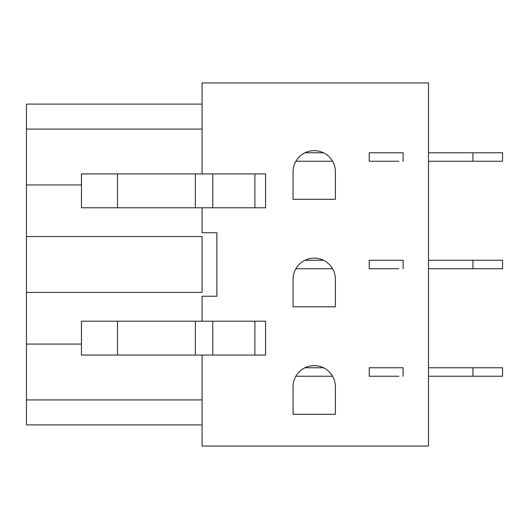 <?xml version="1.0" encoding="UTF-8"?>
<svg xmlns="http://www.w3.org/2000/svg" width="529" height="529" viewBox="0 0 529 529"><rect width="100%" height="100%" fill="white"/><g stroke="black" fill="none" stroke-linecap="round" stroke-linejoin="round"><path stroke-width="0.79" d="M369.242 367.761L403.098 367.761L369.242 367.761L369.242 376.225L398.866 376.225M428.49 367.761L502.55 367.761L502.55 376.225L428.49 376.225M472.926 367.761L472.926 376.225M369.242 260.268L403.098 260.268L369.242 260.268L369.242 268.732L398.866 268.732M428.49 260.268L502.55 260.268L502.55 268.732L428.49 268.732M472.926 260.268L472.926 268.732M369.242 152.775L403.098 152.775L369.242 152.775L369.242 161.239L398.866 161.239M428.49 152.775L502.55 152.775L502.55 161.239L428.49 161.239M472.926 152.775L472.926 161.239M304.962 260.268L323.49 260.268M293.066 171.799L293.066 199.307L335.386 199.307L335.386 171.799A21.16 21.16 0 0 0 314.226 150.639A21.16 21.16 0 0 0 293.066 171.799M332.562 268.732L295.89 268.732M202.078 399.924L26.45 399.924L26.45 424.893L202.078 424.893M26.45 399.924L26.45 344.062L81.466 344.062M202.078 104.107L26.45 104.107L26.45 344.062M202.078 292.431L202.078 236.569L202.078 292.431L26.45 292.431M202.078 236.569L26.45 236.569M254.892 173.935L265.558 173.935L265.558 207.791L254.892 207.791L254.892 173.935L81.466 173.935L81.466 207.791L254.892 207.791M117.498 207.791L117.498 173.935M403.098 161.239L403.098 152.775M304.962 152.775L323.49 152.775M332.562 161.239L295.89 161.239M26.45 184.938L81.466 184.938M202.078 129.076L26.45 129.076M202.078 321.209L202.078 296.24L216.89 296.24L216.89 232.76L202.078 232.76L202.078 207.791M117.498 321.209L265.558 321.209L265.558 355.065L81.466 355.065L81.466 321.209L117.498 321.209L117.498 355.065M403.098 376.225L403.098 367.761M335.386 386.785A21.16 21.16 0 0 0 314.226 365.625A21.16 21.16 0 0 0 293.066 386.785L293.066 414.293L335.386 414.293L335.386 386.785M332.562 376.225L295.89 376.225M304.962 367.761L323.49 367.761M202.078 173.935L202.078 82.947L428.49 82.947L428.49 446.053L202.078 446.053L202.078 355.065M403.098 268.732L403.098 260.268M293.066 279.292L293.066 306.8L335.386 306.8L335.386 279.292A21.16 21.16 0 0 0 314.226 258.132A21.16 21.16 0 0 0 293.066 279.292M212.764 207.791L212.764 173.935M195.353 207.791L195.353 173.935M195.353 321.209L195.353 355.065M212.764 321.209L212.764 355.065M254.892 321.209L254.892 355.065"/></g></svg>
